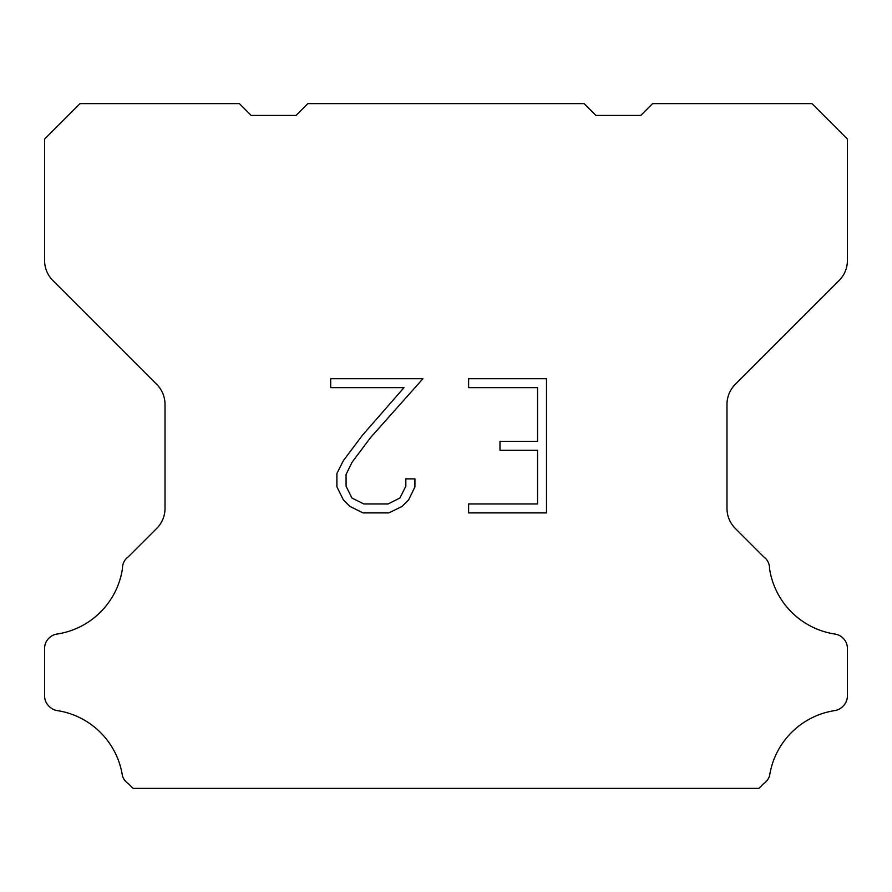 <?xml version="1.0" encoding="UTF-8"?>
<svg xmlns="http://www.w3.org/2000/svg" width="892" height="892" viewBox="0 0 892 892"><rect width="100%" height="100%" fill="white"/><g stroke="black" fill="none" stroke-linecap="round" stroke-linejoin="round"><path stroke-width="1.34" d="M537.553 503.958L537.553 450.27L499.977 450.27L499.977 441.328L537.553 441.328L537.553 387.641L468.612 387.641L468.612 378.699L546.495 378.699L546.495 512.9L468.612 512.9L468.612 503.958L537.553 503.958M414.925 478.87L414.925 486.921L408.547 500.022L401.902 506.533L388.8 512.9L363.022 512.9L349.998 506.433L343.364 499.877L336.897 486.776L336.897 473.496L343.364 460.662L362.319 435.407L403.998 387.641L330.687 387.641L330.687 378.699L422.964 378.699L370.715 437.392L352.095 462.19L346.074 474.433L346.074 486.218L351.927 498.026L363.802 503.958L388.098 503.958L399.895 498.004L405.838 486.218L405.838 478.87L414.925 478.87M307.863 103.628L584.137 103.628L595.945 115.436L640.802 115.436L652.609 103.628L811.988 103.628L847.4 139.052L847.4 260.509A28.332 28.332 0 0 1 839.104 280.545L735.276 384.374A28.332 28.332 0 0 0 726.98 404.41L726.98 508.373A28.332 28.332 0 0 0 735.276 528.41L763.563 556.686A14.172 14.172 0 0 1 769.54 568.561A77.916 77.916 0 0 0 835.024 634.056A14.172 14.172 0 0 1 842.94 638.048L843.252 638.349A14.172 14.172 0 0 1 847.4 648.372L847.4 695.972A14.172 14.172 0 0 1 843.252 705.985L842.639 706.598A14.172 14.172 0 0 1 834.767 710.589A77.916 77.916 0 0 0 769.573 775.784A14.172 14.172 0 0 1 763.608 783.655L758.891 788.372L133.109 788.372L128.392 783.655A14.172 14.172 0 0 1 122.427 775.784A77.916 77.916 0 0 0 57.233 710.589A14.172 14.172 0 0 1 49.361 706.598L48.748 705.985A14.172 14.172 0 0 1 44.6 695.972L44.6 648.372A14.172 14.172 0 0 1 48.748 638.349L49.06 638.048A14.172 14.172 0 0 1 56.977 634.056A77.916 77.916 0 0 0 122.46 568.561A14.172 14.172 0 0 1 128.437 556.686L156.724 528.41A28.332 28.332 0 0 0 165.02 508.373L165.02 404.41A28.332 28.332 0 0 0 156.724 384.374L52.896 280.545A28.332 28.332 0 0 1 44.6 260.509L44.6 139.052L80.012 103.628L239.39 103.628L251.198 115.436L296.055 115.436L307.863 103.628"/></g></svg>
